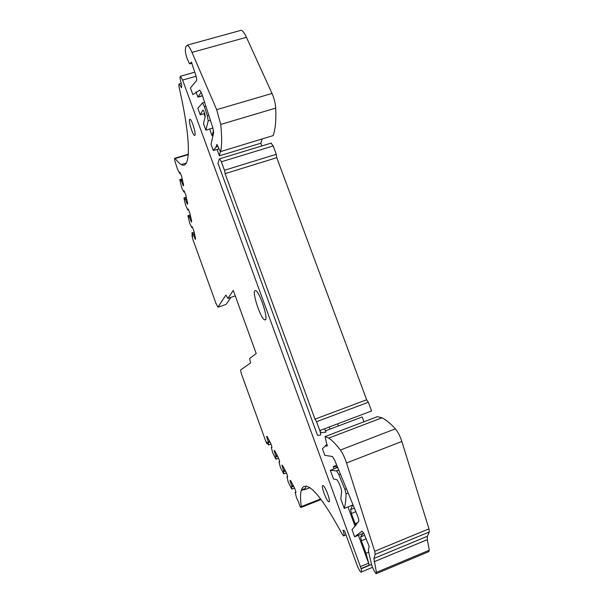 <?xml version="1.0" encoding="UTF-8"?>
<svg xmlns="http://www.w3.org/2000/svg" width="604" height="604" viewBox="0 0 604 604"><rect width="100%" height="100%" fill="white"/><g stroke="black" fill="none" stroke-linecap="round" stroke-linejoin="round"><path stroke-width="0.91" d="M324.688 428.727L325.941 432.147L320.784 432.638L320.007 430.493M261.804 145.957L260.792 143.239L219.403 155.817L217.062 149.422M213.25 135.356L212.042 135.719L209.686 129.007M205.133 116.859L203.993 113.733M202.491 95.809L197.908 97.131L195.968 91.831M194.835 72.17L180.49 76.217L182.604 80.083L360.399 566.605L368.606 563.192L358.376 535.265M355.114 526.371L348.002 506.937M334.042 468.817L333.227 466.598L336.768 465.223M325.669 445.963L325.45 445.367L326.439 445.669M327.149 444.718L325.45 445.367M363.948 421.781L362.166 416.964L325.465 430.863M219.35 159.003L217.976 163.254L317.523 435.333L320.437 435.091C320.943 434.774 320.732 433.272 319.803 430.569L316.556 421.698L315.001 419.138L225.103 173.635L224.469 170.26L221.366 161.789L219.697 158.792L219.35 159.003M220.347 151.596L219.403 155.817M219.018 148.833L213.325 150.547L211.03 144.28L213.68 132.51L212.797 127.633L201.827 93.763L199.811 90.094L192.857 94.609L190.434 87.988L196.549 80.559C196.836 79.683 196.579 77.901 195.787 75.198L191.423 62.152L189.565 63.858L187.232 58.913C185.851 54.889 185.224 51.778 185.36 49.558L185.76 46.916L187.293 45.126C188.554 45.708 190.124 48.131 191.996 52.412L246.447 37.289C244.499 33.099 242.763 30.751 241.238 30.253L239.939 30.615M217.969 146.47L215.975 147.066L213.325 150.547M262.196 138.995L260.792 143.239M208.833 115.394L207.353 115.825L208.199 120.876L205.858 130.139L212.925 128.04M213.514 130.404L212.042 135.719M207.353 115.825L204.394 106.629L202.514 102.922L197.848 108.252L200.234 114.76L202.868 110.147M201.26 92.201L197.908 97.131M180.49 76.217C179.607 76.806 180.037 79.819 181.804 85.24L181.411 87.761L179.335 83.941C178.708 83.873 178.716 85.338 179.35 88.343C191.34 141.019 190.645 169.958 181.396 164.552C179.569 163.639 177.493 161.638 175.16 158.558L174.866 158.263C174.458 158.173 174.473 159.139 174.918 161.17L177.463 169.022L179.607 173.348L180.475 173.084M182.181 178.867L179.849 179.592L181.351 181.072L183.382 185.919L183.571 185.066L181.532 175.945L179.856 172.11L179.607 173.348M182.189 178.882L179.849 179.947L181.668 187.633L183.797 191.966L184.613 191.717M186.712 199.086L187.701 203.495L187.504 204.28L186.84 203.193L185.488 199.463L186.712 199.086L185.715 194.647L184.061 190.826L183.797 191.966M185.488 199.463L183.978 198.225L185.496 204.922L187.867 210.033L188.629 209.792M190.26 214.918L187.987 215.636L189.505 217.312L191.498 222.091L191.702 221.374L189.784 212.789L188.138 208.992L187.867 210.033M190.26 214.933L187.995 215.96L189.716 223.216L191.815 227.572L192.533 227.338M192.359 235.273L191.913 235.417L192.661 236.617L191.883 232.872L194.126 232.17L191.883 232.872L193.401 234.631L195.371 239.38L195.59 238.731L193.725 230.396L192.102 226.613L191.815 227.572M191.913 235.417L192.993 239.788L215.922 303.268L217.893 307.179L225.926 295.062L227.874 298.399L233.272 290.403L256.202 353.559L249.641 358.444L250.532 362.974L240.754 369.852C240.475 370.403 240.83 372.117 241.827 374.993L265.549 440.656L266.764 443.389L266.855 441.985L268.47 444.982L270.954 443.993M371.536 564.498L361.117 568.832C361.819 571.497 361.751 572.607 360.92 572.154C359.727 571.067 358.414 568.658 356.987 564.936L344.529 530.833L342.959 530.259C344.34 534.351 344.537 536.231 343.533 535.899L341.728 533.355C327.919 507.881 317.274 492.653 309.784 487.654C301.962 483.17 299.116 489.489 301.245 506.628L300.898 507.511L299.705 505.782L298.595 501.977L296.564 497.938L295.167 492.419L295.945 492.607L295.666 491.029L294.601 488.092L290.562 480.512L290.011 480.414L291.74 485.971L291.687 488.923L288.334 482.369L286.93 476.911L287.655 477.024L287.368 475.446L286.326 472.57L282.43 465.254L281.917 465.208L283.623 470.69L283.631 473.695L280.392 467.36L278.988 461.947L279.667 461.992L279.373 460.422L278.346 457.598L274.594 450.539L274.11 450.546L275.802 455.945L275.854 458.995L272.721 452.872L271.317 447.504L271.959 447.489L271.657 445.926L270.652 443.147L267.021 436.337L266.575 436.39L268.244 441.713L268.516 444.914M361.117 568.832L360.399 566.605M254.805 290.735C252.178 293.023 260.566 318.172 264.507 319.848L265.428 319.848C268.35 318.27 259.728 292.125 255.786 290.637L254.805 290.735M322.913 485.518C320.581 484.748 326.024 500.255 328.584 501.675L328.848 501.803C331.286 502.815 325.76 486.99 323.208 485.646L322.913 485.518M189.475 119.698C188.758 122.355 192.782 134.979 194.48 135.432L195.047 134.964C195.832 132.495 191.747 119.577 190.041 119.177L189.475 119.698M368.606 563.192L369.248 565.148L361.041 568.56M357.885 522.573L355.129 523.691L355.854 525.435M355.129 523.691L351.392 513.498L350.667 509.565L352.683 505.072L344.265 508.432C345.352 504.778 345.956 499.916 346.069 493.846L344.861 489.285L338.852 474.631L336.632 470.916L330.305 470.274L337.666 467.413M369.248 565.148L365.979 553.309L361.373 540.731L360.648 536.918L363.057 533.355L354.639 536.79L352.057 529.723L358.761 521.192C359.033 520.406 358.67 518.73 357.666 516.156L334.722 460.24L332.427 456.526L324.824 455.303L322.408 448.689L325.465 446.039L327.3 445.337M337.455 466.907L333.227 466.598M319.803 430.569L371.588 410.984L368.342 402.241L366.643 399.772L276.76 157.689L276.277 154.314L273.174 145.957L270.985 143.163M368.342 402.241L316.556 421.698M366.643 399.772L315.001 419.138M276.76 157.689L225.103 173.635M276.277 154.314L224.469 170.26M220.551 151.612L273.114 135.613L220.422 151.649L216.896 144.394L215.975 147.066M273.114 135.613C275.341 129.777 276.209 120.611 275.726 108.116C275.401 103.299 274.163 98.414 272.026 93.454L246.447 37.289M220.581 151.536C221.962 145.896 222 136.859 220.717 124.432L216.67 109.664L191.996 52.412M368.734 552.177L365.979 553.309M376.549 573.536L428.787 551.656L429.301 550.229L427.345 539.636L427.345 536.284L429.323 531.958L428.976 528.847L374.691 551.271L375.19 554.366L373.884 558.466L376.443 572.35L376.118 573.717L375.726 573.309C373.733 570.486 372.2 567.035 371.135 562.966L368.606 551.595L368.425 549.111L369.203 546.461L363.744 533.158L361.985 531.165L354.639 536.79M428.976 528.847L401.849 441.464C400.075 436.043 397.915 431.845 395.386 428.855C390.305 423.283 385.82 419.606 381.932 417.832L377.447 416.647M374.691 551.271L346.53 462.966C344.71 457.477 342.664 453.166 340.392 450.025C335.869 444.136 331.966 440.165 328.682 438.111L325.05 436.571L327.217 445.994L325.465 446.039M344.265 508.432L340.792 498.934L341.637 491.958C341.902 489.353 338.225 480.384 336.549 479.523L333.514 479.04L330.305 470.274M205.858 130.139L203.495 123.684L205.171 116.731C205.043 114.058 204.348 111.838 203.087 110.071M204.711 113.537L200.234 114.76M182.718 184.854L183.473 184.62M181.351 181.072L182.589 180.694M180.958 180.445L182.438 179.992M186.84 203.193L187.58 202.959M185.096 198.829L186.553 198.376M190.834 220.988L191.566 220.754M189.505 217.312L190.705 216.927M189.112 216.662L190.547 216.209M194.714 238.263L195.432 238.029M193.401 234.631L194.586 234.254M193.016 233.974L194.428 233.522M225.888 304.499L218.097 307.149M230.947 297.357L226.062 304.446M227.874 298.399L235.266 295.9M268.425 442.634L270.048 442.022M268.244 441.713L269.611 441.199M266.885 437.953L267.715 437.643M271.317 447.504L271.913 447.285M275.975 456.873L277.629 456.239M275.802 455.945L277.191 455.416M274.412 452.117L275.258 451.792M278.988 461.947L279.614 461.705M283.797 471.618L285.473 470.969M283.623 470.69L285.035 470.146M282.211 466.779L283.072 466.454M286.93 476.911L287.587 476.654M291.906 486.899L293.612 486.235M291.74 485.971L293.174 485.412M290.298 481.992L291.166 481.652M301.253 490.531L304.461 489.278M295.167 492.419L295.862 492.147M301.411 489.98L304.356 488.825M306.168 486.061L304.575 489.784L309.875 487.715M329.369 426.952L329.837 429.21M337.508 423.872L338.504 425.926M182.604 80.083L196.089 76.263M208.199 120.876L210.396 120.226M202.438 95.636L197.976 96.927M336.42 470.833L338.701 469.942M273.174 145.957L221.366 161.789M275.726 108.116L220.717 124.432M272.026 93.454L216.67 109.664M192.019 63.194L189.799 63.82M188.252 154.609L175.16 158.558M267.504 443.215L267.127 443.359M320.596 498.979L301.245 506.628M366.228 538.745L361.373 540.731M364.71 535.257L360.648 536.918M429.301 550.229L376.443 572.35M374.11 561.765L427.345 539.636M427.345 536.284L373.884 558.466M375.19 554.366L429.323 531.958M346.53 462.966L401.849 441.464M395.386 428.855L340.392 450.025M377.568 416.609L325.05 436.571M355.839 511.709L351.392 513.498M354.352 508.092L350.667 509.565M348.168 493.015L346.069 493.846M346.394 488.681L344.861 489.285M338.852 474.631L340.384 474.034M204.394 106.629L205.858 106.198M183.993 197.893L186.281 197.176L183.978 197.886M278.55 458.157L276.028 459.123M286.424 472.826L283.812 473.83M294.571 488.032L291.883 489.081M271.362 143.042L219.697 158.792M241.238 30.253L187.293 45.126M181.192 83.412L179.335 83.941M188.274 154.224L174.866 158.263M267.7 443.578L267.157 443.781M321.034 499.561L301.253 507.375M346.017 534.895L344.144 535.65M372.532 567.315L361.577 571.882M381.932 417.832L328.682 438.111M265.692 319.441L264.507 319.848M338.761 470.086L336.632 470.916M204.597 102.318L202.514 102.922M268.508 444.967L270.969 444.038M278.565 458.202L276.028 459.168M286.432 472.864L283.812 473.876M294.586 488.062L291.875 489.119M329.346 501.373L328.584 501.675M194.918 135.304L194.48 135.432M186.266 163.072L181.396 164.552"/></g></svg>
